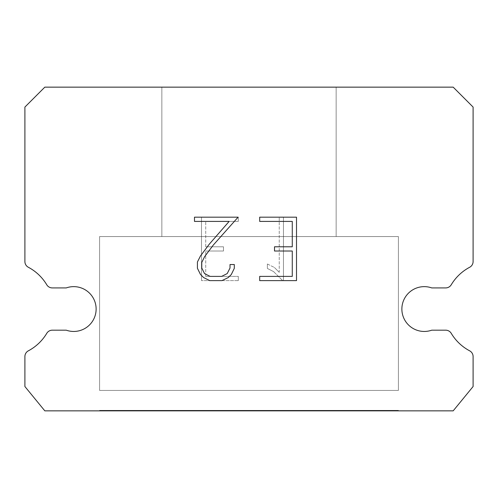 <?xml version="1.0" encoding="UTF-8"?>
<svg xmlns="http://www.w3.org/2000/svg" width="498" height="498" viewBox="0 0 498 498"><rect width="100%" height="100%" fill="white"/><g stroke="black" fill="none" stroke-linecap="round" stroke-linejoin="round"><path stroke-width="0.37" stroke-dasharray="2.49 1.87" d="M416.82 287.919A22.41 22.41 0 0 1 431.741 287.919L445.691 287.919A6.474 6.474 0 0 0 451.244 284.769A47.31 47.31 0 0 1 469.664 267.264A6.474 6.474 0 0 0 473.1 261.55L473.1 107.07L453.18 87.15L44.82 87.15L24.9 107.07L24.9 261.55A6.474 6.474 0 0 0 28.336 267.264A47.31 47.31 0 0 1 46.756 284.769A6.474 6.474 0 0 0 52.309 287.919L66.259 287.919A22.41 22.41 0 0 1 94.85 301.589A22.41 22.41 0 0 1 66.259 330.18L52.309 330.18A6.474 6.474 0 0 0 46.756 333.336A47.31 47.31 0 0 1 28.336 350.835A6.474 6.474 0 0 0 24.9 356.556L24.9 386.529L44.82 410.85L453.18 410.85L473.1 386.529L473.1 356.556A6.474 6.474 0 0 0 469.664 350.835A47.31 47.31 0 0 1 451.244 333.336A6.474 6.474 0 0 0 445.691 330.18L431.741 330.18A22.41 22.41 0 0 1 403.15 316.51A22.41 22.41 0 0 1 416.82 287.919M336.15 87.15L161.85 87.15L161.85 236.55L336.15 236.55L161.85 236.55L336.15 236.55L336.15 87.15L161.85 87.15L161.85 236.55L336.15 236.55L161.85 236.55L336.15 236.55L336.15 87.15L161.85 87.15L161.85 236.55L336.15 236.55L161.85 236.55L336.15 236.55L336.15 87.15L161.85 87.15L161.85 236.55L336.15 236.55L161.85 236.55L336.15 236.55L336.15 87.15L161.85 87.15L161.85 236.55L336.15 236.55L161.85 236.55L336.15 236.55L336.15 87.15L161.85 87.15L161.85 236.55L336.15 236.55L161.85 236.55L336.15 236.55L336.15 87.15L161.85 87.15L161.85 236.55L336.15 236.55L161.85 236.55L336.15 236.55L336.15 87.15L161.85 87.15L161.85 236.55L336.15 236.55L336.15 87.15L161.85 87.15L161.85 236.55L336.15 236.55L336.15 87.15L161.85 87.15L161.85 236.55L336.15 236.55L336.15 87.15L161.85 87.15L161.85 236.55L336.15 236.55L336.15 87.15L161.85 87.15L161.85 236.55L336.15 236.55L336.15 87.15L161.85 87.15L161.85 236.55L336.15 236.55L336.15 87.15L161.85 87.15L161.85 236.55L336.15 236.55L336.15 87.15L161.85 87.15L336.15 87.15M99.6 410.352L398.4 410.352L99.6 410.352L99.6 410.85L398.4 410.85L398.4 410.352L99.6 410.352L398.4 410.352L99.6 410.352L99.6 410.85L398.4 410.85L398.4 410.352L99.6 410.352L398.4 410.352L99.6 410.352L99.6 410.85L398.4 410.85L398.4 410.352L99.6 410.352L398.4 410.352L99.6 410.352L99.6 410.85L398.4 410.85L398.4 410.352L99.6 410.352L398.4 410.352L99.6 410.352L99.6 410.85L398.4 410.85L398.4 410.352L99.6 410.352L398.4 410.352L99.6 410.352L99.6 410.85L398.4 410.85L398.4 410.352L99.6 410.352L398.4 410.352L99.6 410.352L99.6 410.85L398.4 410.85L398.4 410.352L99.6 410.352L398.4 410.352L398.4 410.85L398.4 410.352L99.6 410.352L99.6 410.85L398.4 410.85L398.4 410.352L99.6 410.352L99.6 410.85L398.4 410.85L398.4 410.352L99.6 410.352L99.6 410.85L398.4 410.85L398.4 410.352L99.6 410.352L99.6 410.85L398.4 410.85L398.4 410.352L99.6 410.352L99.6 410.85L398.4 410.85L398.4 410.352L99.6 410.352L99.6 410.85L398.4 410.85L99.6 410.85L398.4 410.85L99.6 410.85L99.6 410.352M398.4 236.55L99.6 236.55L99.6 390.432L398.4 390.432L99.6 390.432L398.4 390.432L398.4 236.55L99.6 236.55L99.6 390.432L398.4 390.432L99.6 390.432L398.4 390.432L398.4 236.55L99.6 236.55L99.6 390.432L398.4 390.432L99.6 390.432L398.4 390.432L398.4 236.55L99.6 236.55L99.6 390.432L398.4 390.432L99.6 390.432L398.4 390.432L398.4 236.55L99.6 236.55L99.6 390.432L398.4 390.432L99.6 390.432L398.4 390.432L398.4 236.55L99.6 236.55L99.6 390.432L398.4 390.432L99.6 390.432L398.4 390.432L398.4 236.55L99.6 236.55L99.6 390.432L398.4 390.432L99.6 390.432L398.4 390.432L398.4 236.55L99.6 236.55L99.6 390.432L398.4 390.432L398.4 236.55L99.6 236.55L99.6 390.432L398.4 390.432L398.4 236.55L99.6 236.55L99.6 390.432L398.4 390.432L398.4 236.55L99.6 236.55L99.6 390.432L398.4 390.432L398.4 236.55L99.6 236.55L99.6 390.432L398.4 390.432L398.4 236.55L99.6 236.55L99.6 390.432L398.4 390.432L398.4 236.55L99.6 236.55L99.6 390.432L398.4 390.432L398.4 236.55L99.6 236.55L398.4 236.55M292.276 251.017L292.276 276.396L259.688 276.396L259.688 280.623L296.509 280.623L296.509 217.178L259.688 217.178L259.688 221.411L292.276 221.411L292.276 246.79L274.516 246.79L274.516 251.017L292.276 251.017M234.309 268.341L234.309 264.538L230.014 264.538L230.014 268.011L227.206 273.583L221.629 276.396L210.144 276.396L204.529 273.589L201.758 268.011L201.758 262.44L204.61 256.657L213.405 244.929L238.106 217.178L194.488 217.178L194.488 221.411L229.142 221.411L209.44 243.995L200.482 255.928L197.42 261.998L197.42 268.279L200.482 274.473L203.62 277.567L209.77 280.623L221.959 280.623L228.152 277.616L231.296 274.535L234.309 268.341M205.724 276.396L205.724 251.017L205.724 276.396L238.312 276.396L205.724 276.396M205.724 251.017L223.484 251.017L205.724 251.017M223.484 251.017L223.484 246.79L223.484 251.017M223.484 246.79L205.724 246.79L223.484 246.79M205.724 246.79L205.724 221.411L205.724 246.79M205.724 221.411L238.312 221.411L205.724 221.411M238.312 221.411L238.312 217.178L238.312 221.411M238.312 280.623L238.312 276.396L238.312 280.623L201.491 280.623L238.312 280.623M201.491 217.178L201.491 280.623L201.491 217.178L238.312 217.178L201.491 217.178M267.376 264.002L267.376 268.459L267.376 264.002L274.398 267.47L267.376 264.002M267.376 268.459L273.576 271.591L267.376 268.459M273.576 271.591L282.571 280.542L273.576 271.591M282.571 280.542L283.462 280.542L282.571 280.542M283.462 280.542L283.462 217.097L283.462 280.542M279.235 272.338L274.398 267.47L279.235 272.338L279.235 217.097L279.235 272.338M283.462 217.097L279.235 217.097L283.462 217.097M398.4 410.85L99.6 410.85L398.4 410.85"/><path stroke-width="0.75" d="M416.82 287.919A22.41 22.41 0 0 1 431.741 287.919L445.691 287.919A6.474 6.474 0 0 0 451.244 284.769A47.31 47.31 0 0 1 469.664 267.264A6.474 6.474 0 0 0 473.1 261.55L473.1 107.07L453.18 87.15L44.82 87.15L24.9 107.07L24.9 261.55A6.474 6.474 0 0 0 28.336 267.264A47.31 47.31 0 0 1 46.756 284.769A6.474 6.474 0 0 0 52.309 287.919L66.259 287.919A22.41 22.41 0 0 1 94.85 301.589A22.41 22.41 0 0 1 66.259 330.18L52.309 330.18A6.474 6.474 0 0 0 46.756 333.336A47.31 47.31 0 0 1 28.336 350.835A6.474 6.474 0 0 0 24.9 356.556L24.9 386.529L44.82 410.85L453.18 410.85L473.1 386.529L473.1 356.556A6.474 6.474 0 0 0 469.664 350.835A47.31 47.31 0 0 1 451.244 333.336A6.474 6.474 0 0 0 445.691 330.18L431.741 330.18A22.41 22.41 0 0 1 403.15 316.51A22.41 22.41 0 0 1 416.82 287.919M292.276 276.396L292.276 251.017L274.516 251.017L274.516 246.79L292.276 246.79L292.276 221.411L259.688 221.411L259.688 217.178L296.509 217.178L296.509 280.623L259.688 280.623L259.688 276.396L292.276 276.396M234.309 264.538L234.309 268.341L231.296 274.535L228.152 277.616L221.959 280.623L209.77 280.623L203.62 277.567L200.482 274.473L197.42 268.279L197.42 261.998L200.482 255.928L209.44 243.995L229.142 221.411L194.488 221.411L194.488 217.178L238.106 217.178L213.405 244.929L204.61 256.657L201.758 262.44L201.758 268.011L204.529 273.589L210.144 276.396L221.629 276.396L227.206 273.583L230.014 268.011L230.014 264.538L234.309 264.538"/></g></svg>
